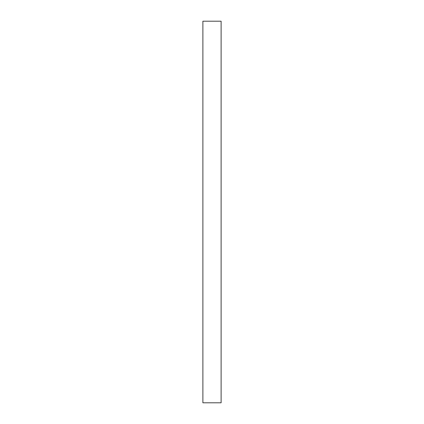 <?xml version="1.0" encoding="UTF-8"?>
<svg xmlns="http://www.w3.org/2000/svg" width="424" height="424" viewBox="0 0 424 424"><rect width="100%" height="100%" fill="white"/><g stroke="black" fill="none" stroke-linecap="round" stroke-linejoin="round"><path stroke-width="0.64" d="M202.889 402.8L202.889 21.2L221.111 21.2L221.111 402.8L202.889 402.8"/></g></svg>
